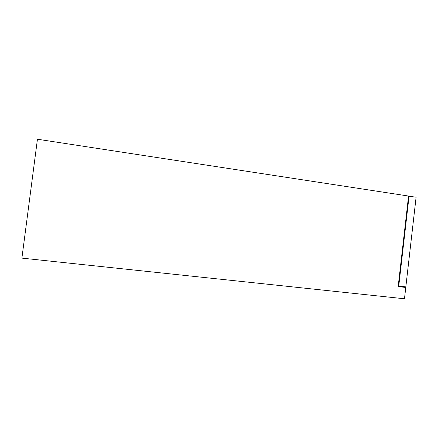 <?xml version="1.0" encoding="UTF-8"?>
<svg xmlns="http://www.w3.org/2000/svg" width="438" height="438" viewBox="0 0 438 438"><rect width="100%" height="100%" fill="white"/><g stroke="black" fill="none" stroke-linecap="round" stroke-linejoin="round"><path stroke-width="0.66" d="M405.774 287.448L404.477 298.776L21.9 258.113L37.444 139.224L408.566 196.049L398.169 286.6L405.774 287.448L401.695 286.791M398.186 286.468L401.684 286.857L401.739 286.425M403.387 287L402.265 286.852M408.55 196.164L416.1 197.204L405.834 286.885L398.241 285.992M409.07 196.125L398.744 286.091M403.387 286.978L403.431 286.616"/></g></svg>
